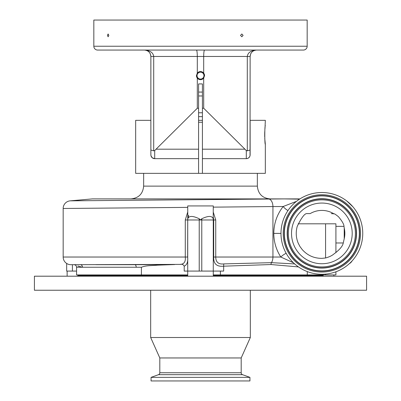 <?xml version="1.0" encoding="UTF-8"?>
<svg xmlns="http://www.w3.org/2000/svg" width="401" height="401" viewBox="0 0 401 401"><rect width="100%" height="100%" fill="white"/><g stroke="black" fill="none" stroke-linecap="round" stroke-linejoin="round"><path stroke-width="0.6" d="M335.918 252.685L335.918 223.813L298.138 223.813M331.251 213.593L333.933 213.838A22.982 22.982 0 0 0 310.204 213.593L306.825 213.593C304.625 213.502 301.427 217.763 297.236 226.37C295.662 232.069 295.963 237.613 298.143 243.016L299.873 246.399L302.169 249.517C307.407 255.422 313.968 258.369 321.863 258.354L325.572 257.983L325.572 223.813M325.572 257.983C329.246 256.956 331.983 255.658 333.772 254.084C339.507 249.903 342.675 246.204 343.271 242.976L344.218 238.72A22.982 22.982 0 0 0 344.218 228.069L344.218 238.72M333.933 213.838L334.018 213.858C334.128 213.472 335.602 214.42 338.444 216.705C342.103 221.051 343.958 224.269 344.003 226.37L344.218 228.069M321.863 203.056A30.341 30.341 0 0 0 291.522 233.397A30.341 30.341 0 0 0 321.863 263.738A30.341 30.341 0 0 0 352.203 233.397A30.341 30.341 0 0 0 321.863 203.056M321.863 274.279A40.882 40.882 0 0 0 362.745 233.397A40.882 40.882 0 0 0 321.863 192.515A40.882 40.882 0 0 0 280.986 233.397A40.882 40.882 0 0 0 321.863 274.279M335.918 271.788L335.918 274.916L325.572 274.916L325.572 274.109M333.868 276.194L333.868 274.916M325.572 274.916L307.281 274.916L307.281 271.587M187.723 274.916L76.581 274.916L76.581 267.251C76.431 265.698 75.578 264.845 74.025 264.695M63.168 257.031L185.282 257.031C185.783 261.858 183.969 264.314 179.849 264.399L70.832 264.695A7.664 7.664 0 0 1 63.168 257.031L63.168 208.48L187.723 207.382M187.723 276.194L187.723 271.081L184.209 271.081L184.209 266.204C183.407 264.56 181.954 263.958 179.849 264.399M141.413 274.916L141.413 267.246C146.576 265.307 150.666 265.803 157.478 265.166L174.741 264.54M187.723 212.029L185.282 219.984L185.282 257.031L187.653 257.031C188.124 261.903 186.976 264.961 184.209 266.204M188.731 215.282L187.788 218.771C188.956 215.678 192.766 215.678 199.222 218.771L200.5 219.984L201.778 218.771C208.244 215.678 212.054 215.678 213.212 218.771L213.277 205.929L187.723 205.929L187.788 218.771A11.499 11.499 0 0 0 187.723 219.984A11.499 11.499 0 0 1 187.788 218.771M287.963 210.555A7.664 3.253 38.4 0 1 283.161 206.515L296.464 201.367M92.37 198.901L70.165 200.846L284.404 198.901L92.37 198.901M299.532 199.157L284.404 198.901L299.923 198.901M286.154 253.292A7.664 2.917 -33.1 0 0 280.82 257.031C276.194 249.833 273.853 241.953 273.793 233.397L280.986 233.397M293.442 262.78L280.82 257.031L272.936 257.031L272.936 206.56L213.277 207.142M220.395 271.081L220.395 274.916L213.277 274.916M307.281 274.916L220.395 274.916M298.459 266.916L271.041 264.535L223.663 266.184C216.72 266.881 213.402 263.828 213.703 257.031L213.703 219.984L213.277 217.061M141.413 267.246L76.581 267.251M213.277 276.194L213.277 271.081L187.723 271.081L187.723 219.984L187.653 257.031M213.277 212.159L215.748 219.984L215.748 257.031C215.778 262.224 218.485 264.515 223.873 263.898A2.556 0.476 -91.4 0 0 223.663 266.184L223.663 271.081L213.277 271.081L213.277 219.984A11.499 11.499 0 0 0 213.212 218.771A11.499 11.499 0 0 1 213.277 219.984L199.222 219.984L199.222 271.081M223.873 263.898L271.452 262.66L294.675 263.923M104.721 264.695L134.866 264.695A2.556 1.328 -90 0 1 136.195 267.251L106.656 267.251M80.295 264.695A2.556 2.216 -90 0 1 82.511 267.251L77.819 266.008M76.581 271.081L66.661 271.081L66.661 263.462M67.132 276.194L67.132 271.081M352.123 260.881A7.664 7.664 0 0 1 349.351 263.657M187.723 218.705L187.653 219.984L185.282 219.984M95.904 264.695L168.991 264.695M70.165 200.846A7.664 7.664 0 0 0 63.168 208.48M247.597 158.435L246.299 158.661L246.299 150.535L247.292 150.841L247.292 56.461L203.693 56.461L203.693 73.122A4.055 4.055 0 0 0 197.307 73.122L196.445 75.624L197.307 78.125A4.055 4.055 0 0 0 203.693 78.125L203.693 108.235L202.415 108.235L202.415 173.352L198.585 173.352L198.585 108.235L197.307 108.235L154.701 150.535L154.701 158.661L152.255 157.778M273.793 233.397C273.898 223.382 277.016 214.42 283.161 206.515L272.936 206.56A7.664 4.611 -90.6 0 0 268.67 198.926M248.45 157.999L248.45 157.999A3.835 3.835 0 0 0 250.134 154.826L250.134 120.335L265.337 120.335L265.006 128.455M152.55 157.999L152.55 157.999A3.835 3.835 0 0 1 150.866 154.826L150.961 155.663M202.415 120.335L198.585 120.335M264.765 131.513L264.695 133.202M264.69 133.488L264.695 136.831M264.76 138.415L265.337 144.29C264.615 144.861 264.61 125.192 265.337 125.764M202.415 173.352L265.337 173.352L265.337 144.29M198.585 173.352L135.663 173.352L135.663 120.335L150.866 120.335L150.866 154.826L150.866 56.461C150.48 52.611 148.35 50.481 144.48 50.07L145.668 50.185M152.23 157.758L150.992 155.788M151.137 156.24L151.262 156.52M151.733 157.257L152.205 157.738M249.387 157.102L249.733 156.535M249.908 156.119L249.738 156.52M250.66 53.909L250.134 56.461L250.039 155.663M249.718 156.56L248.795 157.738M248.77 157.758L247.623 158.425M202.415 122.25L198.585 122.25M202.415 108.235L202.415 83.924L198.585 83.924L198.585 108.235M150.982 155.753L150.866 154.826A3.835 3.835 0 0 0 154.701 158.661A3.835 3.835 0 0 1 150.866 154.826M196.445 75.624A4.055 4.055 0 0 0 197.307 78.125L197.307 108.235M203.954 75.624A3.454 3.454 0 0 0 200.5 72.165A3.454 3.454 0 0 0 197.046 75.624A3.454 3.454 0 0 0 200.5 79.077A3.454 3.454 0 0 0 203.954 75.624M246.299 158.661A3.835 3.835 0 0 0 250.134 154.826A3.835 3.835 0 0 1 246.299 158.661L202.415 158.661M246.299 150.535L203.693 108.235M250.134 134.706L250.134 153.232M198.585 158.661L154.701 158.661M150.866 153.232L150.866 134.706M203.693 78.125L204.555 75.624L203.693 73.122A4.055 4.055 0 0 1 204.555 75.624M196.465 50.07C196.971 50.476 197.252 52.606 197.307 56.461L197.307 73.122M145.728 50.195L144.49 50.07C150.069 50.481 153.147 52.611 153.708 56.461L153.708 150.841L154.701 150.535M250.134 56.461L247.292 56.461C247.853 52.611 250.931 50.481 256.52 50.07C252.65 50.481 250.52 52.611 250.134 56.461L250.715 53.789M254.465 50.411L254.72 50.331M254.73 50.325L255.242 50.2M145.894 50.23L146.936 50.561M147.478 50.817L148.43 51.438M148.495 51.488L148.766 51.719M150.35 53.94L150.866 56.461L150.335 53.909M202.415 116.656L198.585 116.656M198.585 92.075L202.415 92.075M202.415 95.959L198.585 95.959M250.134 150.019L247.292 150.841M153.708 150.841L150.866 150.019M149.322 52.295L148.47 51.473M149.909 53.087L150.119 53.458M150.42 54.11L150.866 56.461L203.693 56.461C203.748 52.606 204.029 50.476 204.535 50.07M256.52 50.07L255.843 50.11M255.277 50.195L254.389 50.436M250.65 53.934L250.825 53.564M250.876 53.468L251.171 52.967M303.341 50.07L97.659 50.07A3.835 3.835 0 0 1 93.829 46.24L93.829 20.05L307.171 20.05L307.171 46.24A3.835 3.835 0 0 1 303.341 50.07M261.191 50.07L274.61 50.07M139.809 50.07L126.39 50.07M107.428 35.378L108.12 33.985L108.826 35.378L108.12 36.777L107.428 35.378M240.53 35.378L241.818 33.985L243.101 35.378L241.818 36.777L240.53 35.378M198.585 112.776L202.415 112.776M77.859 274.916L77.859 275.552A0.637 0.637 0 0 1 77.218 276.194M323.141 274.916L323.141 275.552L213.277 275.552M323.782 276.194A0.637 0.637 0 0 1 323.141 275.552M366.579 276.194L34.421 276.194L34.421 290.244L366.579 290.244L366.579 276.194M150.676 290.244L150.676 337.517L250.324 337.517L250.324 290.244M250.324 337.517L241.191 357.953L159.809 357.953L150.676 337.517M159.809 357.953L159.809 372.755A2.045 2.045 0 0 1 158.465 374.679L151.062 377.371L151.062 380.95L249.938 380.95L249.938 377.371L151.062 377.371M241.191 357.953L241.191 372.755L159.809 372.755M249.938 377.371L242.535 374.679A2.045 2.045 0 0 1 241.191 372.755M344.003 226.37L335.918 226.37M335.918 242.976L343.271 242.976M321.863 266.926A33.534 33.534 0 0 0 355.396 233.397A33.534 33.534 0 0 0 321.863 199.863A33.534 33.534 0 0 0 288.334 233.397A33.534 33.534 0 0 0 321.863 266.926M321.863 267.868A34.471 34.471 0 0 0 356.339 233.397A34.471 34.471 0 0 0 321.863 198.926A34.471 34.471 0 0 0 287.392 233.397A34.471 34.471 0 0 0 321.863 267.868M321.863 268.074A34.676 34.676 0 0 0 356.544 233.397A34.676 34.676 0 0 0 321.863 198.716A34.676 34.676 0 0 0 287.186 233.397A34.676 34.676 0 0 0 321.863 268.074M321.863 195.894A37.504 37.504 0 0 0 284.364 233.397A37.504 37.504 0 0 0 321.863 270.896A37.504 37.504 0 0 0 359.366 233.397A37.504 37.504 0 0 0 321.863 195.894M321.863 195.688A37.709 37.709 0 0 0 284.159 233.397A37.709 37.709 0 0 0 321.863 271.106A37.709 37.709 0 0 0 359.572 233.397A37.709 37.709 0 0 0 321.863 195.688M321.863 272.043A38.646 38.646 0 0 0 360.514 233.397A38.646 38.646 0 0 0 321.863 194.746A38.646 38.646 0 0 0 283.216 233.397A38.646 38.646 0 0 0 321.863 272.043M257.352 173.352L257.352 186.129L143.648 186.129C142.891 193.889 138.636 198.144 130.876 198.901M213.703 257.031L272.936 257.031A7.664 4.611 90 0 1 271.452 262.66A2.556 1.454 -92.6 0 0 271.041 264.535M215.748 219.984L213.277 219.984A11.499 11.499 0 0 0 213.212 218.771M201.778 271.081L201.778 218.771M199.222 218.771L199.222 219.984L187.723 219.984M72.411 264.695L72.411 271.081M244.65 149.192L202.415 149.192M198.585 149.192L156.35 149.192M93.829 46.24L307.171 46.24M187.723 275.552L77.859 275.552M242.535 374.679L158.465 374.679M353 206.906L346.68 200.906M257.352 186.129C258.109 193.889 262.364 198.144 270.124 198.901M143.648 173.352L143.648 186.129M145.177 50.11L145.448 50.145"/></g></svg>

